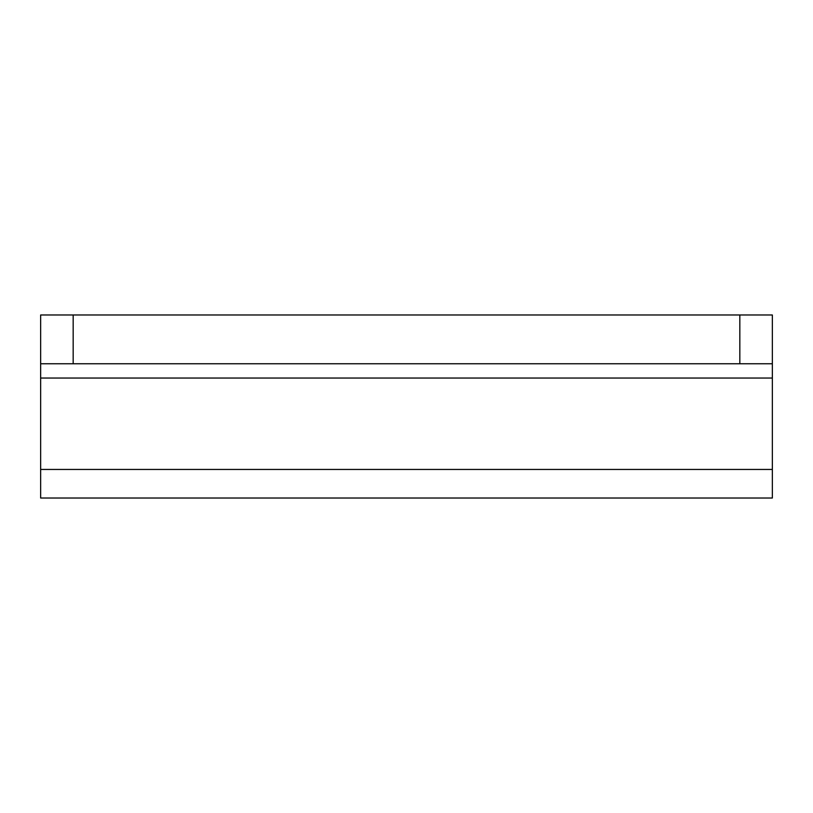 <?xml version="1.0" encoding="UTF-8"?>
<svg xmlns="http://www.w3.org/2000/svg" width="813" height="813" viewBox="0 0 813 813"><rect width="100%" height="100%" fill="white"/><g stroke="black" fill="none" stroke-linecap="round" stroke-linejoin="round"><path stroke-width="1.22" d="M772.35 469.447L40.65 469.447L40.65 498.023L772.35 498.023L772.35 363.757L40.65 363.757L40.65 314.977L73.17 314.977L73.17 363.757M40.65 469.447L40.65 363.757M739.83 363.757L739.83 314.977L73.17 314.977M739.83 314.977L772.35 314.977L772.35 363.757M772.35 378.045L40.65 378.045"/></g></svg>
